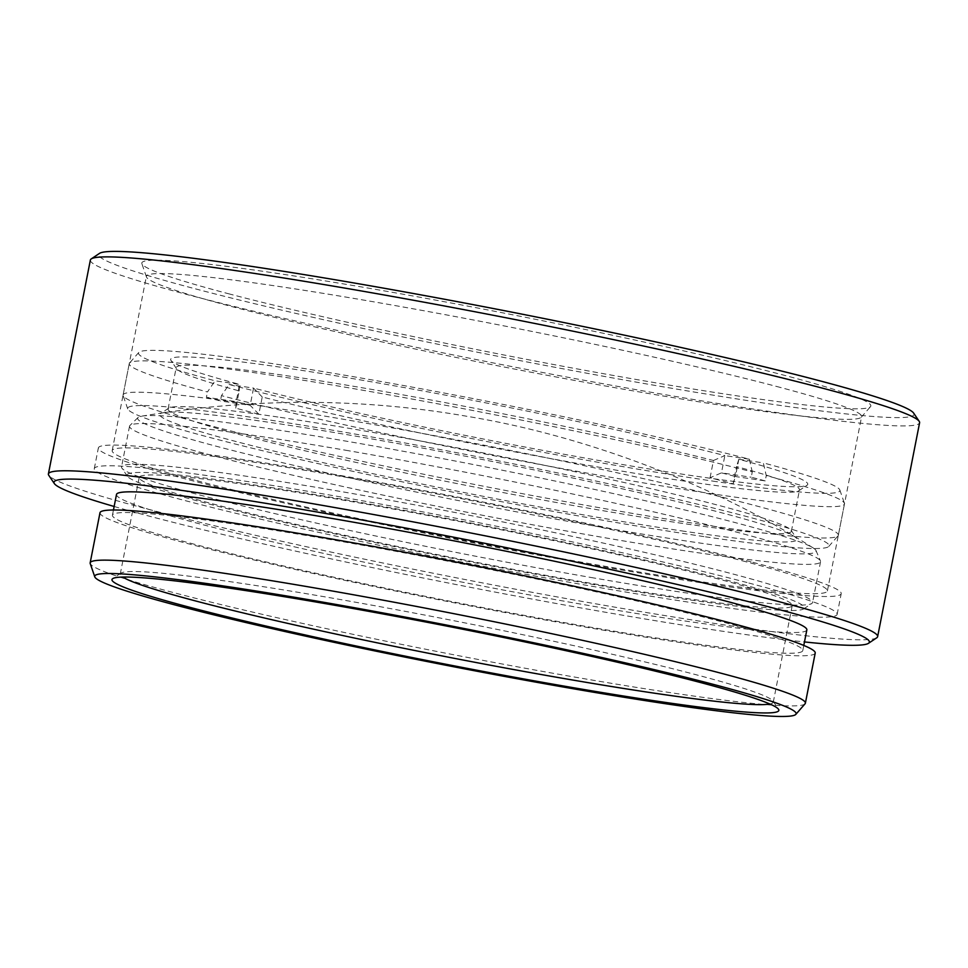 <?xml version="1.0" encoding="UTF-8"?>
<svg xmlns="http://www.w3.org/2000/svg" width="968" height="968" viewBox="0 0 968 968"><rect width="100%" height="100%" fill="white"/><g stroke="black" fill="none" stroke-linecap="round" stroke-linejoin="round"><path stroke-width="0.73" stroke-dasharray="4.84 3.63" d="M228.533 293.74A371.47 20.558 -168.9 0 0 624.711 377.472A371.47 20.558 -168.9 0 0 870.534 406.62A371.47 20.558 -168.9 0 0 784.14 375.257A371.47 20.558 -168.9 0 0 376.988 289.613A371.47 20.558 -168.9 0 0 141.873 263.671A371.47 20.558 -168.9 0 0 228.533 293.74M776.53 386.438A364.428 20.171 11.1 0 1 861.605 416.615A364.428 20.171 11.1 0 1 861.29 417.208A364.428 20.171 11.1 0 1 620.125 388.604A364.428 20.171 11.1 0 1 231.461 306.469A364.428 20.171 11.1 0 1 146.446 276.957A364.428 20.171 11.1 0 1 146.386 276.291A364.428 20.171 11.1 0 1 382.457 303.347A364.428 20.171 11.1 0 1 776.53 386.438M805.061 703.796A364.428 20.171 11.1 0 1 563.896 675.192A364.428 20.171 11.1 0 1 175.232 593.045A364.428 20.171 11.1 0 1 90.218 563.545M913.659 413.118A415.478 23.002 11.1 0 1 655.469 385.482A415.478 23.002 11.1 0 1 195.621 288.912A415.478 23.002 11.1 0 1 99.498 253.386M90.363 260.053A422.52 23.389 -168.9 0 0 189.002 295.034A422.52 23.389 -168.9 0 0 645.886 391.374A422.52 23.389 -168.9 0 0 919.6 422.75M114.139 506.482A415.478 23.002 -168.9 0 0 150.947 516.597A415.478 23.002 -168.9 0 0 804.481 641.929M876.754 637.779A422.52 23.389 11.1 0 1 593.057 603.354A422.52 23.389 11.1 0 1 147.039 508.926A422.52 23.389 11.1 0 1 48.787 475.349M769.826 704.002A332.738 18.416 -168.9 0 0 773.287 702.151A332.738 18.416 -168.9 0 0 772.984 701.05A332.738 18.416 -168.9 0 0 695.605 674.599A332.738 18.416 -168.9 0 0 344.366 600.245A332.738 18.416 -168.9 0 0 120.964 573.129A332.738 18.416 -168.9 0 0 120.262 574.024A332.738 18.416 -168.9 0 0 122.767 577.049M742.323 560.787A364.428 20.171 11.1 0 1 827.398 590.952A364.428 20.171 11.1 0 1 591.315 563.896A364.428 20.171 11.1 0 1 197.254 480.806A364.428 20.171 11.1 0 1 112.179 450.628A364.428 20.171 11.1 0 1 348.262 477.696A364.428 20.171 11.1 0 1 742.323 560.787M752.85 562.323A378.512 20.957 11.1 0 1 841.216 593.662A378.512 20.957 11.1 0 1 596.01 565.566A378.512 20.957 11.1 0 1 186.715 479.257A378.512 20.957 11.1 0 1 98.361 447.918A378.512 20.957 11.1 0 1 343.555 476.026A378.512 20.957 11.1 0 1 752.85 562.323M748.796 583.026A378.512 20.957 11.1 0 1 837.151 614.365A378.512 20.957 11.1 0 1 591.956 586.257A378.512 20.957 11.1 0 1 182.662 499.96A378.512 20.957 11.1 0 1 94.295 468.621A378.512 20.957 11.1 0 1 339.502 496.729A378.512 20.957 11.1 0 1 748.796 583.026M714.565 578.005A332.738 18.416 11.1 0 1 792.235 605.557A332.738 18.416 11.1 0 1 576.686 580.848A332.738 18.416 11.1 0 1 216.892 504.981A332.738 18.416 11.1 0 1 139.21 477.43A332.738 18.416 11.1 0 1 354.76 502.138A332.738 18.416 11.1 0 1 714.565 578.005M815.213 653.049A364.428 20.171 11.1 0 1 579.13 625.994A364.428 20.171 11.1 0 1 185.069 542.903A364.428 20.171 11.1 0 1 99.994 512.725M194.544 544.294A351.747 19.469 11.1 0 1 112.433 515.17A351.747 19.469 11.1 0 1 340.3 541.293A351.747 19.469 11.1 0 1 720.664 621.492A351.747 19.469 11.1 0 1 802.774 650.605A351.747 19.469 11.1 0 1 574.907 624.493A351.747 19.469 11.1 0 1 194.544 544.294M806.84 629.914A351.747 19.469 11.1 0 1 578.961 603.79A351.747 19.469 11.1 0 1 198.609 523.591A351.747 19.469 11.1 0 1 116.499 494.466M684.654 531.335A324.643 17.968 11.1 0 1 335.109 465.378A324.643 17.968 11.1 0 1 160.482 413.663A324.643 17.968 11.1 0 1 272.081 422.738A324.643 17.968 11.1 0 1 605.629 485.137A324.643 17.968 11.1 0 1 796.64 538.462A324.643 17.968 11.1 0 1 684.654 531.335M277.913 417.014A317.601 17.581 -168.9 0 0 168.734 408.133A317.601 17.581 -168.9 0 0 168.069 408.992A317.601 17.581 -168.9 0 0 347.343 460.466A317.601 17.581 -168.9 0 0 681.533 523.264A317.601 17.581 -168.9 0 0 791.376 531.287A317.601 17.581 -168.9 0 0 791.086 530.234A317.601 17.581 -168.9 0 0 604.226 478.071A317.601 17.581 -168.9 0 0 277.913 417.014M713.452 460.502L724.85 455.601A324.643 17.968 -168.9 0 0 282.91 367.55A324.643 17.968 -168.9 0 0 170.937 360.411A324.643 17.968 -168.9 0 0 239.568 384.405L215.065 380.799A357.386 19.784 11.1 0 1 138.799 352.449A357.386 19.784 11.1 0 1 370.224 379.613A357.386 19.784 11.1 0 1 749.353 459.195L724.85 455.601L721.462 472.856L710.076 477.756A317.601 17.581 11.1 0 1 733.103 483.819L736.491 466.564A317.601 17.581 11.1 0 1 799.495 489.881A317.601 17.581 11.1 0 1 798.83 490.752A317.601 17.581 11.1 0 1 689.652 481.858A317.601 17.581 11.1 0 1 262.231 396.977L258.855 414.231A317.601 17.581 11.1 0 1 235.817 408.169L239.205 390.915A317.601 17.581 11.1 0 1 176.478 368.651A317.601 17.581 11.1 0 1 176.188 367.598A317.601 17.581 11.1 0 1 286.032 375.62A317.601 17.581 11.1 0 1 713.452 460.502L710.076 477.756M716.296 481.616A357.386 19.784 11.1 0 1 229.053 384.49L221.442 395.646A364.428 20.171 -168.9 0 0 718.425 494.733A364.428 20.171 -168.9 0 0 844.471 503.941A364.428 20.171 -168.9 0 0 844.411 503.263A364.428 20.171 -168.9 0 0 766.257 475.591L763.328 462.885A357.386 19.784 11.1 0 1 839.837 489.989A357.386 19.784 11.1 0 1 716.296 481.616M705.466 536.816A357.386 19.784 -168.9 0 0 828.765 546.436A357.386 19.784 -168.9 0 0 632.406 489.058A357.386 19.784 -168.9 0 0 251.281 417.269A357.386 19.784 -168.9 0 0 127.728 408.895A357.386 19.784 -168.9 0 0 334.517 467.29A357.386 19.784 -168.9 0 0 705.466 536.816M249.139 404.152A364.428 20.171 11.1 0 1 632.612 476.195A364.428 20.171 11.1 0 1 838.324 535.268A364.428 20.171 11.1 0 1 838.01 535.861A364.428 20.171 11.1 0 1 712.279 526.06A364.428 20.171 11.1 0 1 334.021 455.166A364.428 20.171 11.1 0 1 123.166 395.609A364.428 20.171 11.1 0 1 123.105 394.944A364.428 20.171 11.1 0 1 249.139 404.152M239.205 390.915L239.568 384.405L236.192 401.659A324.643 17.968 -168.9 0 0 250.167 405.326L253.555 388.083A324.643 17.968 -168.9 0 0 594.219 459.667A324.643 17.968 -168.9 0 0 807.082 485.222A324.643 17.968 -168.9 0 0 738.826 459.28L735.438 476.534L765.216 480.902L766.257 475.591M765.216 480.902A364.428 20.171 -168.9 0 0 751.229 477.224L752.281 471.912A364.428 20.171 -168.9 0 0 255.286 372.825A364.428 20.171 -168.9 0 0 129.555 363.024A364.428 20.171 -168.9 0 0 129.252 363.617A364.428 20.171 -168.9 0 0 207.454 391.967L215.065 380.799M235.817 408.169L236.18 401.647L206.414 397.279L207.454 391.967M206.414 397.279A364.428 20.171 -168.9 0 0 220.401 400.958L221.442 395.646M262.231 396.977L253.555 388.083L229.053 384.49M738.826 459.28L763.328 462.885M258.855 414.231L250.167 405.338L220.401 400.958M733.103 483.819L735.45 476.534A324.643 17.968 -168.9 0 0 721.462 472.856L751.229 477.224M749.353 459.195L752.281 471.912M738.826 459.292L736.491 466.564M341.522 499.089A345.177 19.106 -168.9 0 0 127.328 476.183A345.177 19.106 -168.9 0 0 589.936 583.898A345.177 19.106 -168.9 0 0 803.718 608.884A345.177 19.106 -168.9 0 0 341.522 499.089M593.759 577.957A352.098 19.493 11.1 0 1 121.871 468.076A352.098 19.493 11.1 0 1 121.544 466.915A352.098 19.493 11.1 0 1 340.361 491.441A352.098 19.493 11.1 0 1 812.575 602.483A352.098 19.493 11.1 0 1 811.837 603.451A352.098 19.493 11.1 0 1 593.759 577.957M601.261 527.185A345.673 19.13 11.1 0 1 138.037 417.498A345.673 19.13 11.1 0 1 141.715 416.155A345.673 19.13 11.1 0 1 352.473 442.243A345.673 19.13 11.1 0 1 813.084 547.876A345.673 19.13 11.1 0 1 815.976 550.502A345.673 19.13 11.1 0 1 601.261 527.185M348.347 450.701A352.098 19.493 -168.9 0 0 129.93 425.496A352.098 19.493 -168.9 0 0 129.543 426.162A352.098 19.493 -168.9 0 0 601.757 537.216A352.098 19.493 -168.9 0 0 820.561 561.742A352.098 19.493 -168.9 0 0 820.465 560.968A352.098 19.493 -168.9 0 0 348.347 450.701M861.29 417.208L870.534 406.62M772.984 701.05L778.526 709.278M827.398 590.952L861.605 416.615M837.151 614.365L841.216 593.662M773.287 702.151L792.235 605.557M112.433 515.17L113.45 509.991M802.774 650.605L803.791 645.438M120.262 574.024L139.21 477.43M94.295 468.621L98.361 447.918M112.179 450.628L146.386 276.291M120.964 573.129L112.712 578.646M146.446 276.957L141.873 263.671M168.734 408.133L160.482 413.663M828.765 546.436L838.01 535.861M168.069 408.992L176.188 367.598M838.324 535.268L844.471 503.941M123.105 394.944L129.252 363.617M791.376 531.287L799.495 489.881M127.728 408.895L123.166 395.609M138.799 352.449L129.555 363.024M839.837 489.989L844.411 503.263M798.83 490.752L807.082 485.222M176.478 368.651L170.937 360.411M791.086 530.234L796.64 538.462M127.328 476.183L121.871 468.076M138.037 417.498L129.93 425.496M813.084 547.876C708.14 481.072 578.876 434.753 467.713 416.434C361.209 397.775 252.551 397.691 141.715 416.155M129.543 426.162L121.544 466.915M820.561 561.742L812.575 602.483M815.976 550.502L820.465 560.968M803.718 608.884L811.837 603.451"/><path stroke-width="1.45" d="M712.69 684.207A357.386 19.784 -168.9 0 0 320.977 601.806A357.386 19.784 -168.9 0 0 94.779 576.843A357.386 19.784 -168.9 0 0 178.148 605.774A357.386 19.784 -168.9 0 0 559.31 686.324A357.386 19.784 -168.9 0 0 795.817 714.384A357.386 19.784 -168.9 0 0 712.69 684.207M94.779 576.843L90.218 563.545A364.428 20.171 11.1 0 1 90.157 562.88A364.428 20.171 11.1 0 1 326.24 589.936A364.428 20.171 11.1 0 1 720.301 673.026A364.428 20.171 11.1 0 1 805.376 703.191A364.428 20.171 11.1 0 1 805.061 703.796L795.817 714.384M91.246 258.904L99.498 253.386A415.478 23.002 11.1 0 1 378.464 287.242A415.478 23.002 11.1 0 1 817.053 380.097A415.478 23.002 11.1 0 1 913.659 413.118L919.213 421.346A422.52 23.389 -168.9 0 0 820.961 387.769A422.52 23.389 -168.9 0 0 374.943 293.34A422.52 23.389 -168.9 0 0 91.246 258.904A422.52 23.389 -168.9 0 0 90.363 260.053L48.4 473.945A422.52 23.389 11.1 0 1 322.114 505.32A422.52 23.389 11.1 0 1 778.998 601.66A422.52 23.389 11.1 0 1 877.637 636.641A422.52 23.389 11.1 0 1 876.754 637.779L868.502 643.309A415.478 23.002 -168.9 0 0 772.379 607.783A415.478 23.002 -168.9 0 0 312.531 511.213A415.478 23.002 -168.9 0 0 54.341 483.576A415.478 23.002 -168.9 0 0 114.139 506.482M54.341 483.576L48.787 475.349A422.52 23.389 11.1 0 1 48.4 473.945M699.525 682.271A339.78 18.803 11.1 0 1 778.526 709.278A339.78 18.803 11.1 0 1 567.381 686.675A339.78 18.803 11.1 0 1 191.313 607.71A339.78 18.803 11.1 0 1 112.712 578.646A339.78 18.803 11.1 0 1 340.845 606.343A339.78 18.803 11.1 0 1 699.525 682.271M122.767 577.049A332.738 18.416 -168.9 0 0 197.944 601.576A332.738 18.416 -168.9 0 0 536.732 673.728A332.738 18.416 -168.9 0 0 769.826 704.002M90.157 562.88L99.994 512.725A364.428 20.171 11.1 0 1 336.077 539.793A364.428 20.171 11.1 0 1 730.138 622.884A364.428 20.171 11.1 0 1 815.213 653.049L805.376 703.191M113.45 509.991L116.499 494.466A351.747 19.469 11.1 0 1 344.366 520.59A351.747 19.469 11.1 0 1 724.717 600.789A351.747 19.469 11.1 0 1 806.84 629.914L803.791 645.438M877.637 636.641L919.6 422.75A422.52 23.389 -168.9 0 0 919.213 421.346M804.481 641.929A415.478 23.002 -168.9 0 0 868.502 643.309"/></g></svg>
